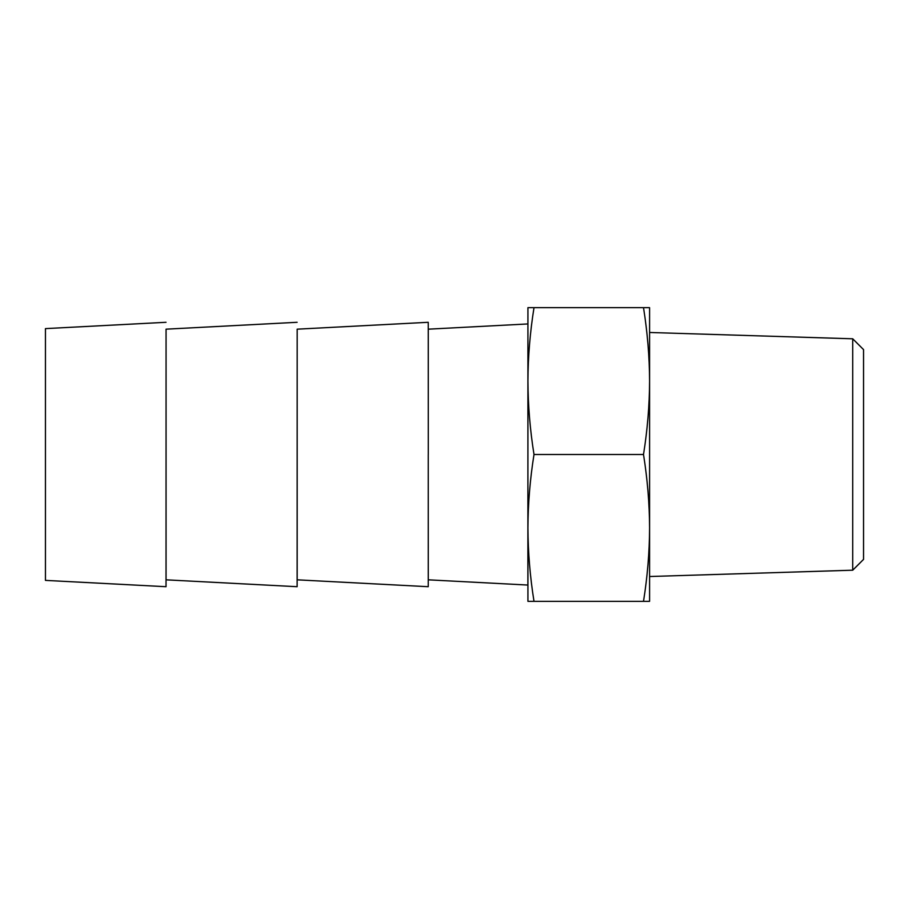 <?xml version="1.0" encoding="UTF-8"?>
<svg xmlns="http://www.w3.org/2000/svg" width="909" height="909" viewBox="0 0 909 909"><rect width="100%" height="100%" fill="white"/><g stroke="black" fill="none" stroke-linecap="round" stroke-linejoin="round"><path stroke-width="1.36" d="M649.583 381.064L649.583 307.662L643.504 307.662C647.413 332.012 649.446 356.487 649.583 381.076L649.583 527.924C649.446 552.513 647.413 576.988 643.504 601.338L649.583 601.338L649.583 527.936M527.924 601.338L534.003 601.338C530.095 576.988 528.061 552.513 527.924 527.924L527.924 601.338M527.924 381.076C528.061 356.487 530.095 332.012 534.003 307.662L527.924 307.662L527.879 585.055L527.924 381.087C528.061 405.675 530.095 430.139 534.003 454.5L643.504 454.5C647.413 478.861 649.446 503.325 649.583 527.924M852.722 338.796L863.55 349.613L863.55 559.387L852.722 570.204L852.722 338.796L649.583 332.478M166.029 322.297L45.45 328.615L45.45 580.385L166.029 586.703L166.063 364.27M297.129 322.297L166.063 329.172L166.063 579.828L297.129 586.703L297.175 364.27M428.275 364.27L428.241 322.297L297.175 329.172L297.175 579.828L428.241 586.703L428.241 454.5L428.275 579.828L527.879 585.055M527.879 323.945L428.275 329.172L428.275 454.5L428.241 322.297M643.504 307.662L534.003 307.662M643.504 601.338L534.003 601.338M527.924 527.924C528.061 503.325 530.095 478.861 534.003 454.5M649.583 381.076C649.446 405.675 647.413 430.139 643.504 454.5M428.275 544.73L428.241 586.703M297.175 544.73L297.129 586.703M166.063 544.73L166.029 586.703M852.722 570.204L649.583 576.522"/></g></svg>
